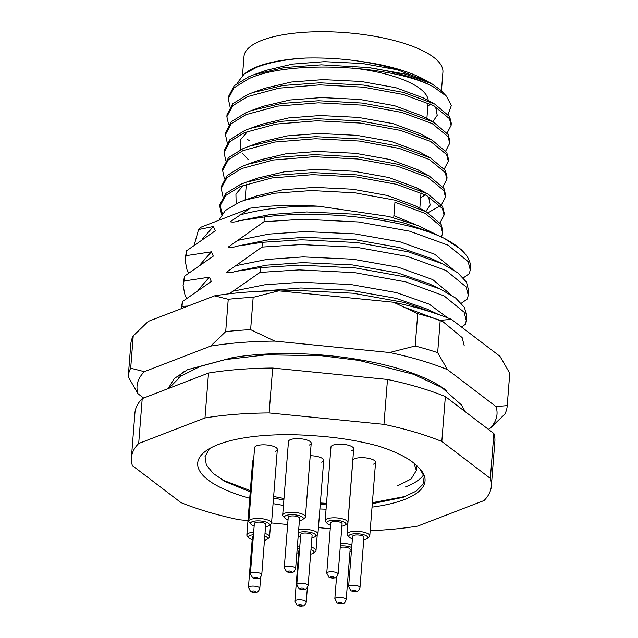 <?xml version="1.0" encoding="UTF-8"?>
<svg xmlns="http://www.w3.org/2000/svg" width="638" height="638" viewBox="0 0 638 638"><rect width="100%" height="100%" fill="white"/><g stroke="black" fill="none" stroke-linecap="round" stroke-linejoin="round"><path stroke-width="0.96" d="M249.729 498.286A114.027 36.342 4.5 0 1 205.276 451.409A114.027 36.342 4.5 0 1 218.34 444.487A114.027 36.342 4.5 0 1 312.995 435.69C336.609 437.166 358.46 440.643 378.557 446.121C397.267 452.119 410.346 458.977 417.794 466.705A114.027 36.342 4.5 0 1 419.381 468.26A114.027 36.342 4.5 0 1 404.396 499.546A114.027 36.342 4.5 0 1 372.034 507.122M372.305 503.693L403.017 497.345L416.064 491.196L423.002 484.226L424.23 476.57L419.652 468.547M326.066 509.196A114.027 36.342 4.5 0 1 319.901 508.957M283.447 505.368A114.027 36.342 4.5 0 1 273.072 503.621M209.4 448.681L205.029 456.577L206.329 464.95L213.22 473.444L225.27 481.602L250.232 491.882M273.511 498.007L283.862 500.048M320.252 504.483L326.409 504.841M427.827 106.458A91.218 29.077 -175.5 0 0 430.14 103.906M352.184 67.987A87.422 27.865 4.5 0 1 428.21 100.525M397.538 485.861L411.103 478.978L416.335 470.509L414.062 463.26M416.686 465.58L416.335 470.509M244.21 74.016L245.845 72.772A102.622 32.705 4.5 0 1 257.608 66.543A102.622 32.705 4.5 0 1 305.658 58.058C285.545 59.326 269.188 62.428 256.572 67.357L244.21 74.016L236.969 83.379M222.335 213.594L219.919 205.428M219.799 206.465L219.958 204.383L225.708 193.513L240.398 184.422L245.766 182.34L275.959 175.283L312.835 172.587L356.538 174.876L396.525 182.229L427.763 193.912L442.549 206.385L444.223 213.004L444.064 215.078L442.389 208.459L426.567 195.427L396.365 184.302L356.371 176.957L312.668 174.66L271.892 177.954L240.231 186.495L225.541 195.587L219.799 206.465L221.577 214.583M218.874 220.285L225.294 210.548L238.987 202.382L244.354 200.292L274.547 193.234L311.424 190.547L355.127 192.835L395.113 200.188L426.351 211.864L441.137 224.345L442.812 230.964L442.644 233.037L440.978 226.418L425.147 213.387L394.954 202.262L393.734 217.733M228.276 98.715L228.444 96.641L234.186 85.771L248.876 76.68L254.243 74.59L284.436 67.532L321.313 64.845L368.198 67.516A112.121 35.736 -175.5 0 1 433.258 86.776C393.526 65.275 289.684 59.493 248.716 78.753L234.026 87.845L228.276 98.715L230.055 106.833M249.745 140.775L247.185 139.355M226.865 116.674L227.024 114.601L232.774 103.731L247.464 94.631L252.831 92.55L283.025 85.492L319.901 82.804L363.604 85.093L403.591 92.446L434.829 104.122L449.623 116.594L451.289 123.214L451.13 125.287L449.455 118.676L433.633 105.645L403.431 94.52L363.445 87.167L319.734 84.878L278.958 88.164L247.297 96.705L232.607 105.804L226.865 116.674L228.643 124.793M225.453 134.634L225.613 132.56L231.363 121.683L246.053 112.591L251.42 110.51L281.613 103.452L318.49 100.756L362.193 103.053L402.179 110.398L433.417 122.081L448.203 134.554L449.878 141.173L449.71 143.247L448.043 136.628L432.213 123.597L402.02 112.479L362.025 105.126L318.322 102.83L277.546 106.123L245.885 114.665L231.195 123.756L225.453 134.634L227.232 142.752M224.034 152.586L224.201 150.512L229.943 139.642L244.641 130.551L250.008 128.461L280.194 121.403L317.078 118.716L360.781 121.005L400.768 128.358L432.006 140.033L446.791 152.514L448.466 159.133L448.299 161.207L446.632 154.587L430.802 141.556L400.6 130.431L360.614 123.078L316.911 120.789L276.134 124.083L244.474 132.624L229.784 141.716L224.034 152.586L225.82 160.704M222.622 170.545L222.79 168.472L228.532 157.602L243.222 148.51L248.597 146.421L278.782 139.363L315.658 136.676L359.361 138.964L399.356 146.317L430.594 157.993L445.38 170.474L447.047 177.085L446.887 179.158L445.212 172.547L429.39 159.516L399.189 148.391L359.202 141.038L315.499 138.749L274.723 142.043L243.062 150.584L228.372 159.675L222.622 170.545L224.401 178.664M221.211 188.505L221.37 186.432L227.12 175.554L241.81 166.462L247.177 164.381L277.37 157.323L314.247 154.635L357.95 156.924L397.937 164.277L429.175 175.952L443.968 188.425L445.635 195.045L445.476 197.118L443.801 190.499L427.978 177.468L397.777 166.351L357.79 158.998L314.087 156.709L273.303 159.994L241.65 168.536L226.961 177.627L221.211 188.505L222.989 196.624M447.166 132.951L451.13 125.287M445.755 150.911L449.71 143.247M444.335 168.871L448.299 161.207M442.924 186.822L446.887 179.158M427.931 212.749L440.483 205.739M441.512 204.782L445.476 197.118M440.1 222.742L444.064 215.078M438.705 314.566L403.974 302.412L353.133 293.225L297.563 290.465L280.784 291.032M333.331 296.247L360.869 298.983M406.27 307.899L442.908 321.64L462.135 337.574L464.265 345.908M466.258 320.571L466.633 315.794L464.504 307.46L455.731 298.113L440.284 289.03L405.975 277.067L355.127 267.88L299.557 265.129L260.392 267.649L260.009 272.426L299.182 269.898L354.752 272.657L405.593 281.844L444 295.825L464.129 312.237L466.258 320.571L465.349 324.335L461.537 327.047M468.252 295.227L468.627 290.457L466.498 282.116L457.725 272.777L442.278 263.693L407.969 251.731L357.12 242.544L301.551 239.784L262.385 242.304L262.011 247.081L301.176 244.561L356.746 247.313L407.594 256.5L445.994 270.488L466.123 286.893L468.252 295.227L467.343 298.991L461.354 303.209M470.246 269.89L470.421 267.713A142.529 45.426 -175.5 0 0 463.347 251.827A142.529 45.426 -175.5 0 0 443.936 238.197C405.704 219.432 324.2 209.224 264.379 216.968L264.004 221.745L303.17 219.217L358.739 221.976L409.588 231.163L447.988 245.144L468.117 261.556L470.246 269.89L469.337 273.654L463.347 277.865M188.633 272.897L187.078 270.089L185.068 260.192L186.041 255.671L211.393 251.827L213.291 256.133L184.422 276.238L183.074 285.529L184.047 281.007L209.4 277.171L211.298 281.478L182.428 301.575L181.248 308.68M184.797 371.085L179.469 375.176L178.664 377.768M186.631 298.233L185.084 295.434L183.074 285.529M181.407 308.625L182.045 306.352L188.122 306.033M179.469 375.176L181.312 375.838M194.311 244.729L198.562 229.552L213.387 226.49L215.285 230.796L186.416 250.894L185.068 260.192M439.965 236.323L417.938 225.517L388.813 216.473L318.545 206.21C293.823 204.686 271.086 205.34 250.335 208.163L201.289 227.056L198.562 229.552M182.045 306.352L182.428 301.575M184.047 281.007L184.422 276.238M186.041 255.671L186.416 250.894M262.385 242.304L237.025 246.148C233.787 247.361 230.844 247.68 228.197 247.113L264.004 221.745M260.392 267.649L235.031 271.485C231.793 272.705 228.851 273.024 226.203 272.45L262.011 247.081M229.233 293.775L260.009 272.426M463.347 251.827L460.947 249.33L443.936 238.197M241.722 356.977L242.663 356.108M393.957 368.094L394.332 367.424M370.184 530.704A180.538 57.54 -175.5 0 0 417.762 526.079L484.051 500.543A180.538 57.54 -175.5 0 0 491.348 486.18L494.881 441.289A180.538 57.54 -175.5 0 0 493.876 433.513L445.356 396.573A180.538 57.54 -175.5 0 0 387.489 379.45L272.665 368.046A180.538 57.54 -175.5 0 0 208.514 373.055L142.218 398.598A180.538 57.54 -175.5 0 0 134.921 412.961L131.388 457.853A180.538 57.54 -175.5 0 0 132.393 465.62L180.913 502.569A180.538 57.54 -175.5 0 0 238.779 519.691L247.967 520.6M271.549 522.945L287.658 524.54M318.434 527.602L330.245 528.774M491.348 486.18A180.538 57.54 -175.5 0 0 490.343 478.412L441.823 441.464A180.538 57.54 -175.5 0 0 383.956 424.342L269.132 412.938A180.538 57.54 -175.5 0 0 204.981 417.946L138.685 443.49A180.538 57.54 -175.5 0 0 131.388 457.853M142.218 398.598L138.685 443.49M204.981 417.946L208.514 373.055M272.665 368.046L269.132 412.938M383.956 424.342L387.489 379.45M445.356 396.573L441.823 441.464M490.343 478.412L493.876 433.513M441.464 237.033L442.644 233.037M433.258 86.776L446.369 96.107L440.547 90.03L431.894 83.801L426.559 80.898L397.291 69.765C369.434 61.208 338.89 57.308 305.658 58.058M431.894 83.801L405.305 74.072L368.198 67.516M446.369 96.107L451.353 105.509L448.123 114.385M397.291 69.765L362.472 63.513L324.431 61.663L292.619 64.087L266.469 70.26L260.878 72.469M432.811 121.746L437.221 115.311L435.945 108.444L434.087 105.884M434.829 104.122L423.441 97.933L395.871 87.717L361.06 81.465L323.019 79.622L291.207 82.047L265.057 88.219L252.831 92.55M433.417 122.081L422.021 115.885L394.459 105.677L359.649 99.424L321.608 97.574L289.796 100.007L263.646 106.171L251.42 110.51M432.006 140.033L420.609 133.844L393.04 123.636L358.237 117.384L320.196 115.534L288.384 117.966L262.226 124.131L250.008 128.461M247.735 131.308L240.159 140.177L240.382 149.786M242.105 152.953L248.27 159.572M430.594 157.993L419.198 151.804L391.628 141.588L356.825 135.336L318.777 133.494L286.972 135.918L260.814 142.091L255.224 144.3M420.657 197.597L425.458 194.861M429.175 175.952L417.786 169.756L390.217 159.548L355.406 153.295L317.365 151.453L285.553 153.878L259.403 160.042L247.177 164.381M425.745 211.537L430.156 205.101L428.88 198.235L427.021 195.675M421.343 190.746L416.375 187.716L388.805 177.508L353.994 171.255L315.954 169.405L284.141 171.837L257.991 178.002L245.766 182.34M243.493 185.187L235.924 194.048L236.148 203.658M426.351 211.864L414.955 205.675L387.394 195.467L352.583 189.215L314.542 187.365L282.73 189.789L256.58 195.962L244.354 200.292M414.883 224.361L393.893 215.676M264.379 216.968L239.019 220.812C235.781 222.024 232.838 222.343 230.19 221.769L250.335 208.163M405.792 496.332L372.393 502.648M326.528 503.342L320.372 502.951M283.99 498.477L273.63 496.484M250.327 490.63L222.112 479.8M351.634 450.651A11.404 3.637 -175.5 0 0 353.699 448.793A11.404 3.637 -175.5 0 0 345.892 444.694A11.404 3.637 -175.5 0 0 333.028 445.149A11.404 3.637 -175.5 0 0 330.962 447.007L325.165 520.632A11.404 3.637 4.5 0 1 333.491 517.801A11.404 3.637 4.5 0 1 346.131 520.249A11.404 3.637 4.5 0 1 347.901 522.418A11.404 3.637 4.5 0 1 347.144 523.583L345.238 525.034A9.498 3.03 -175.5 0 0 344.392 522.259A9.498 3.03 -175.5 0 0 332.342 520.289A9.498 3.03 -175.5 0 0 327.39 523.631A9.498 3.03 -175.5 0 0 328.395 524.388A9.498 3.03 -175.5 0 0 330.516 525.289M321.664 462.199A11.404 3.637 -175.5 0 0 323.721 460.341A11.404 3.637 -175.5 0 0 310.228 455.715M275.265 451.313A11.404 3.637 -175.5 0 0 277.331 449.455A11.404 3.637 -175.5 0 0 269.531 445.348A11.404 3.637 -175.5 0 0 256.659 445.803A11.404 3.637 -175.5 0 0 254.594 447.661L248.804 521.286A11.404 3.637 4.5 0 1 257.13 518.455A11.404 3.637 4.5 0 1 269.762 520.903A11.404 3.637 4.5 0 1 271.541 523.08A11.404 3.637 4.5 0 1 270.783 524.245L268.869 525.696A9.498 3.03 -175.5 0 0 268.024 522.913A9.498 3.03 -175.5 0 0 255.974 520.951A9.498 3.03 -175.5 0 0 251.029 524.292A9.498 3.03 -175.5 0 0 252.034 525.042A9.498 3.03 -175.5 0 0 254.155 525.943M309.143 445.101A11.404 3.637 -175.5 0 0 311.208 443.243A11.404 3.637 -175.5 0 0 303.409 439.135A11.404 3.637 -175.5 0 0 290.537 439.598A11.404 3.637 -175.5 0 0 288.472 441.456L282.682 515.081A11.404 3.637 4.5 0 1 291.008 512.25A11.404 3.637 4.5 0 1 303.64 514.699A11.404 3.637 4.5 0 1 305.419 516.868A11.404 3.637 4.5 0 1 304.661 518.032L302.747 519.484A9.498 3.03 -175.5 0 0 301.902 516.708A9.498 3.03 -175.5 0 0 289.851 514.738A9.498 3.03 -175.5 0 0 284.907 518.08A9.498 3.03 -175.5 0 0 285.912 518.83A9.498 3.03 -175.5 0 0 288.033 519.739M373.501 464.145A11.404 3.637 -175.5 0 0 375.567 462.287A11.404 3.637 -175.5 0 0 367.767 458.188A11.404 3.637 -175.5 0 0 354.895 458.642A11.404 3.637 -175.5 0 0 352.83 460.5L347.04 534.126A11.404 3.637 4.5 0 1 355.366 531.294A11.404 3.637 4.5 0 1 367.998 533.743A11.404 3.637 4.5 0 1 369.769 535.912A11.404 3.637 4.5 0 1 369.011 537.076L367.105 538.536A9.498 3.03 -175.5 0 0 366.26 535.753A9.498 3.03 -175.5 0 0 354.21 533.783A9.498 3.03 -175.5 0 0 349.265 537.124A9.498 3.03 -175.5 0 0 350.27 537.882A9.498 3.03 -175.5 0 0 352.391 538.783M441.44 90.963L442.916 72.206A99.775 31.796 -175.5 0 0 374.642 36.302A99.775 31.796 -175.5 0 0 262.051 40.29A99.775 31.796 -175.5 0 0 243.987 56.551L242.504 75.412M253.621 460.03A11.404 3.637 -175.5 0 0 252.632 461.362L246.842 534.987A11.404 3.637 4.5 0 1 253.661 532.22M405.385 486.977A114.027 36.342 -175.5 0 0 423.688 474.736M426.766 81.01A99.775 31.796 -175.5 0 0 360.39 61.368M168.153 388.606L174.286 378.533L187.532 369.697L232.998 357.511A142.529 45.426 4.5 0 1 257.186 354.64A142.529 45.426 4.5 0 1 447.134 391.046M488.285 429.254L489.705 428.712A180.538 57.54 -175.5 0 0 495.997 406.581L447.469 369.633A180.538 57.54 -175.5 0 0 389.611 352.511L274.787 341.115A180.538 57.54 -175.5 0 0 241.236 342.494A180.538 57.54 -175.5 0 0 210.628 346.123L225.692 331.608A190.044 60.57 4.5 0 1 237.95 330.476A190.044 60.57 4.5 0 1 250.622 329.663L253.166 297.34A190.044 60.57 -175.5 0 0 228.237 299.286L225.692 331.608M210.628 346.123L144.34 371.659A180.538 57.54 -175.5 0 0 138.047 393.798L128.238 376.811A190.044 60.57 4.5 0 1 128.27 376.3A190.044 60.57 4.5 0 1 130.686 368.214L133.23 335.891L148.295 321.377L214.591 295.841A180.538 57.54 4.5 0 1 278.742 290.832L393.566 302.229A180.538 57.54 4.5 0 1 451.433 319.359L499.953 356.299L509.762 373.278L507.218 405.601A190.044 60.57 4.5 0 1 507.186 406.119A190.044 60.57 4.5 0 1 504.77 414.198L489.705 428.712M143.638 398.048L138.047 393.798M440.212 320.332L437.668 352.654A190.044 60.57 4.5 0 0 415.186 346.003L417.73 313.681A190.044 60.57 -175.5 0 1 440.212 320.332L451.433 319.359M507.186 406.119L509.73 373.796A190.044 60.57 -175.5 0 0 509.762 373.278M133.23 335.891A190.044 60.57 -175.5 0 0 130.814 343.97L128.27 376.3M507.218 405.601L495.997 406.581M447.469 369.633L437.668 352.654M415.186 346.003L389.611 352.511M274.787 341.115L250.622 329.663M144.34 371.659L130.686 368.214M393.566 302.229L417.73 313.681M253.166 297.34L278.742 290.832M214.591 295.841L228.237 299.286M298.209 535.8A9.498 3.03 -175.5 0 0 298.424 535.928A9.498 3.03 -175.5 0 0 300.546 536.837M311.918 537.73A9.498 3.03 -175.5 0 0 315.26 536.582A9.498 3.03 -175.5 0 0 314.414 533.807A9.498 3.03 -175.5 0 0 298.456 532.658M298.672 529.891A11.404 3.637 4.5 0 1 316.161 531.797A11.404 3.637 4.5 0 1 317.931 533.966A11.404 3.637 4.5 0 1 317.174 535.13L315.26 536.582M311.216 534.229A5.702 1.818 4.5 0 1 312.102 535.314L308.146 585.596A5.702 1.818 4.5 0 0 307.261 584.512A5.702 1.818 4.5 0 0 300.945 583.284A5.702 1.818 4.5 0 0 296.782 584.703L300.737 534.421A5.702 1.818 4.5 0 1 304.9 533.001A5.702 1.818 4.5 0 1 311.216 534.229M299.397 520.632A9.498 3.03 -175.5 0 0 302.747 519.484M298.704 517.131A5.702 1.818 4.5 0 1 299.589 518.215L295.633 568.498A5.702 1.818 4.5 0 0 294.748 567.413A5.702 1.818 4.5 0 0 288.432 566.185A5.702 1.818 4.5 0 0 284.269 567.605L288.224 517.322A5.702 1.818 4.5 0 1 292.387 515.903A5.702 1.818 4.5 0 1 298.704 517.131M284.907 518.08L283.248 516.349A11.404 3.637 4.5 0 1 282.682 515.081M341.888 526.183A9.498 3.03 -175.5 0 0 345.238 525.034M341.194 522.682A5.702 1.818 4.5 0 1 342.08 523.766L338.116 574.048A5.702 1.818 4.5 0 0 337.231 572.964A5.702 1.818 4.5 0 0 330.915 571.736A5.702 1.818 4.5 0 0 326.752 573.155L330.707 522.873A5.702 1.818 4.5 0 1 334.87 521.453A5.702 1.818 4.5 0 1 341.194 522.682M327.39 523.631L325.731 521.9A11.404 3.637 4.5 0 1 325.165 520.632M363.756 539.676A9.498 3.03 -175.5 0 0 367.105 538.536M363.062 536.175A5.702 1.818 4.5 0 1 363.947 537.26L359.991 587.542A5.702 1.818 4.5 0 0 359.106 586.458A5.702 1.818 4.5 0 0 352.782 585.229A5.702 1.818 4.5 0 0 348.619 586.649L352.583 536.367A5.702 1.818 4.5 0 1 356.746 534.955A5.702 1.818 4.5 0 1 363.062 536.175M349.265 537.124L347.606 535.394A11.404 3.637 4.5 0 1 347.04 534.126M349.967 551.83A9.498 3.03 -175.5 0 0 351.386 551.535M340.214 547.46A5.702 1.818 4.5 0 1 349.273 548.329A5.702 1.818 4.5 0 1 350.158 549.414L346.195 599.696A5.702 1.818 4.5 0 0 345.31 598.611A5.702 1.818 4.5 0 0 338.993 597.391A5.702 1.818 4.5 0 0 334.83 598.803L336.553 576.935M351.705 547.516A9.498 3.03 -175.5 0 0 340.333 545.945M340.525 543.488A11.404 3.637 4.5 0 1 351.905 544.892M296.877 552.683A9.498 3.03 -175.5 0 0 298.632 553.393M310.618 554.175A9.498 3.03 -175.5 0 0 313.346 553.138A9.498 3.03 -175.5 0 0 312.5 550.363A9.498 3.03 -175.5 0 0 310.977 549.661M311.177 547.109A11.404 3.637 4.5 0 1 314.247 548.353A11.404 3.637 4.5 0 1 316.017 550.522A11.404 3.637 4.5 0 1 315.26 551.687L313.346 553.138M294.868 601.259A5.702 1.818 4.5 0 1 299.031 599.84A5.702 1.818 4.5 0 1 305.347 601.068A5.702 1.818 4.5 0 1 306.232 602.152C305.092 605.079 303.84 606.355 302.484 605.988C300.777 606.411 298.967 606.148 297.061 605.215L294.868 601.259L298.823 550.977A5.702 1.818 4.5 0 1 299.493 550.211M299.629 548.473A9.498 3.03 -175.5 0 0 297.172 548.983M297.38 546.311A11.404 3.637 4.5 0 1 299.828 545.984M253.469 534.7A9.498 3.03 -175.5 0 0 249.067 537.994A9.498 3.03 -175.5 0 0 250.064 538.743A9.498 3.03 -175.5 0 0 252.193 539.644M264.459 540.37A9.498 3.03 -175.5 0 0 266.907 539.397A9.498 3.03 -175.5 0 0 266.062 536.614A9.498 3.03 -175.5 0 0 264.802 536.016M265.001 533.44A11.404 3.637 4.5 0 1 267.8 534.604A11.404 3.637 4.5 0 1 269.571 536.781A11.404 3.637 4.5 0 1 268.813 537.946L266.907 539.397M248.421 587.51A5.702 1.818 4.5 0 1 252.584 586.099A5.702 1.818 4.5 0 1 258.908 587.319A5.702 1.818 4.5 0 1 259.794 588.403C258.645 591.33 257.401 592.614 256.037 592.247C254.339 592.662 252.528 592.407 250.614 591.466L248.421 587.51L252.377 537.228A5.702 1.818 4.5 0 1 253.342 536.335M249.067 537.994L247.408 536.255A11.404 3.637 4.5 0 1 246.842 534.987M265.52 526.844A9.498 3.03 -175.5 0 0 268.869 525.696M264.826 523.343A5.702 1.818 4.5 0 1 265.711 524.428L261.755 574.71A5.702 1.818 4.5 0 0 260.87 573.618A5.702 1.818 4.5 0 0 254.554 572.398A5.702 1.818 4.5 0 0 250.391 573.809L254.347 523.535A5.702 1.818 4.5 0 1 258.51 522.115A5.702 1.818 4.5 0 1 264.826 523.343M251.029 524.292L249.37 522.562A11.404 3.637 4.5 0 1 248.804 521.286M211.393 251.827L200.603 264.124M209.4 277.171L198.609 289.461M213.387 226.49L202.597 238.779M442.278 263.693L431.136 258.446L399.906 247.648L354.425 239.593L304.717 237.296L268.454 239.832L237.025 246.148M453.203 269.627L434.709 254.243L400.353 241.914L354.872 233.859L305.171 231.562L268.901 234.098L237.48 240.414M440.284 289.03L429.143 283.79L397.913 272.984L352.431 264.937L302.723 262.641L266.453 265.177L235.031 271.485M451.21 294.971L432.716 279.588L398.359 267.25L352.878 259.203L303.178 256.907L266.907 259.443L235.486 265.751M438.29 314.375L427.149 309.127L395.919 298.321L350.437 290.274L300.729 287.977L258.334 291.383M447.724 317.884L429.246 304.182L396.365 292.587L350.884 284.54L301.184 282.243L264.914 284.779L233.492 291.095M444.247 238.341L433.13 233.109L401.9 222.303L356.419 214.256L306.711 211.96L270.448 214.496L239.019 220.812M318.545 206.21C288.432 205.819 262.074 208.778 239.473 215.078M300.586 588.954A1.898 0.606 -175.5 0 0 303.202 589.321A1.898 0.606 -175.5 0 0 303.784 588.523A1.898 0.606 -175.5 0 0 301.168 588.156A1.898 0.606 -175.5 0 0 300.586 588.954M288.065 571.855A1.898 0.606 -175.5 0 0 290.681 572.222A1.898 0.606 -175.5 0 0 291.263 571.425A1.898 0.606 -175.5 0 0 288.647 571.058A1.898 0.606 -175.5 0 0 288.065 571.855M330.556 577.406A1.898 0.606 -175.5 0 0 333.172 577.781A1.898 0.606 -175.5 0 0 333.754 576.983A1.898 0.606 -175.5 0 0 331.138 576.608A1.898 0.606 -175.5 0 0 330.556 577.406M352.423 590.9A1.898 0.606 -175.5 0 0 355.039 591.274A1.898 0.606 -175.5 0 0 355.621 590.477A1.898 0.606 -175.5 0 0 353.005 590.102A1.898 0.606 -175.5 0 0 352.423 590.9M338.634 603.054A1.898 0.606 -175.5 0 0 341.25 603.428A1.898 0.606 -175.5 0 0 341.832 602.631A1.898 0.606 -175.5 0 0 339.217 602.256A1.898 0.606 -175.5 0 0 338.634 603.054M298.672 605.51A1.898 0.606 -175.5 0 0 301.288 605.877A1.898 0.606 -175.5 0 0 301.87 605.087A1.898 0.606 -175.5 0 0 299.254 604.712A1.898 0.606 -175.5 0 0 298.672 605.51M252.225 591.761A1.898 0.606 -175.5 0 0 254.841 592.136A1.898 0.606 -175.5 0 0 255.423 591.338A1.898 0.606 -175.5 0 0 252.808 590.963A1.898 0.606 -175.5 0 0 252.225 591.761M254.187 578.068A1.898 0.606 -175.5 0 0 256.803 578.435A1.898 0.606 -175.5 0 0 257.385 577.637A1.898 0.606 -175.5 0 0 254.769 577.27A1.898 0.606 -175.5 0 0 254.187 578.068M428.098 102.973L426.878 118.524M421.032 192.756L419.812 208.315M246.332 184.159L245.088 200.037M427.763 193.912L416.375 187.716M248.597 146.421L260.814 142.091M254.243 74.59L266.469 70.26M168.911 388.311L180.913 376.109L200.276 366.395L225.374 359.601L266.293 354.816L321.496 355.749L358.811 360.382L413.384 374.251L441.847 387.545L461.457 404.947L465.182 411.67M296.782 584.703L298.975 588.659C300.881 589.592 302.691 589.855 304.398 589.432C305.754 589.799 307.006 588.523 308.146 585.596M317.931 533.966L323.721 460.341M284.269 567.605L286.454 571.56C288.368 572.493 290.178 572.757 291.885 572.334C293.241 572.701 294.493 571.425 295.633 568.498M305.419 516.868L311.208 443.243M326.752 573.155L328.945 577.111C330.859 578.044 332.661 578.307 334.368 577.884C335.724 578.251 336.976 576.975 338.116 574.048M347.901 522.418L353.699 448.793M348.619 586.649L350.812 590.605C352.726 591.538 354.537 591.801 356.235 591.378C357.599 591.753 358.851 590.469 359.991 587.542M369.769 535.912L375.567 462.287M334.83 598.803L337.024 602.758C338.938 603.7 340.74 603.955 342.446 603.532C343.81 603.907 345.054 602.623 346.195 599.696M316.017 550.522L317.23 535.091M306.232 602.152L307.372 587.67M269.571 536.781L270.544 524.42M259.794 588.403L260.679 577.143M250.391 573.809L252.576 577.765C254.49 578.706 256.301 578.961 258.007 578.546C259.363 578.913 260.615 577.637 261.755 574.71M271.541 523.08L277.331 449.455"/></g></svg>
